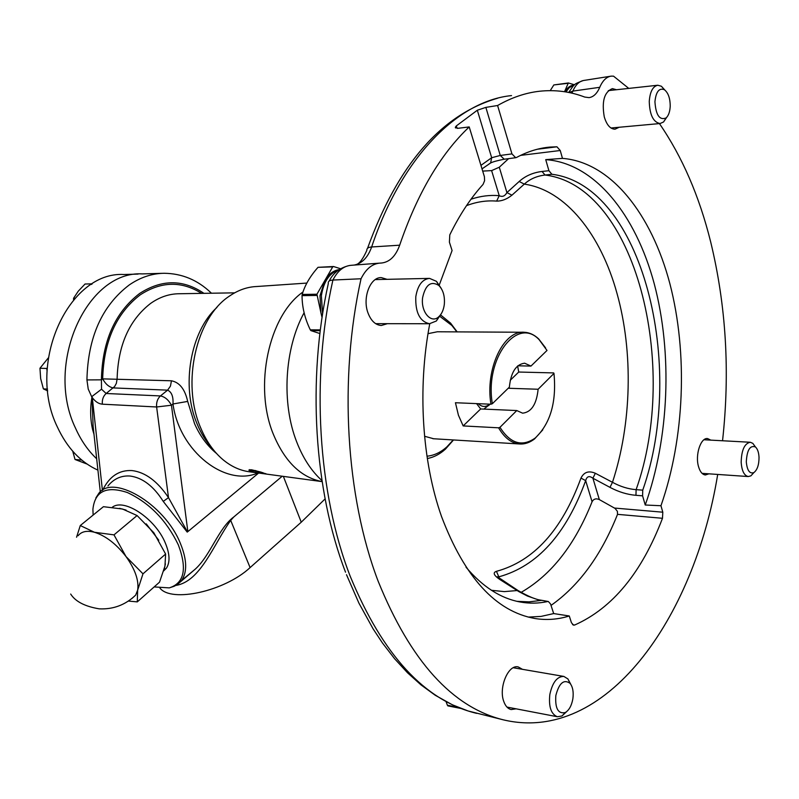 <?xml version="1.0" encoding="UTF-8"?>
<svg xmlns="http://www.w3.org/2000/svg" width="799" height="799" viewBox="0 0 799 799"><rect width="100%" height="100%" fill="white"/><g stroke="black" fill="none" stroke-linecap="round" stroke-linejoin="round"><path stroke-width="1.2" d="M96.669 458.776C88.09 450.666 81.059 440.519 75.595 428.334C44.295 364.164 87.051 270.481 142.262 273.897L162.167 273.328M94.002 434.386L92.584 429.492C90.267 419.225 90.037 408.479 91.915 397.243L88.23 389.083L86.931 379.924L101.413 379.835L101.533 389.213L106.147 393.498L160.439 395.934C164.834 396.753 168.509 399.85 171.455 405.223L187.855 531.605L187.206 532.094L163.246 501.402C153.598 486.162 142.552 477.712 130.107 476.034C121.318 475.405 113.927 478.701 107.945 485.932M138.057 274.097L123.915 274.506C68.744 271.161 26.137 363.665 57.398 427.056C67.136 447.949 80.649 462.311 97.917 470.142M92.105 283.965L91.366 284.424M73.578 299.805L73.548 298.297L78.282 291.156L85.054 284.015L91.815 283.855M74.946 298.277L73.548 298.297M81.758 460.074L75.026 459.485L72.839 451.585M87.071 464.069L75.026 459.485M258.636 473.028L187.855 531.605M102.642 490.246C109.293 476.444 119.081 469.892 131.995 470.571C145.278 472.179 157.443 481.198 168.499 497.617L163.246 501.402M92.035 397.363L93.113 426.286L100.314 492.004M92.045 396.943L92.294 397.622C95.331 401.687 98.677 403.875 102.352 404.184L156.624 406.981C156.254 402.326 157.523 398.641 160.439 395.934L167.6 390.152C171.635 391.979 173.433 396.584 172.983 403.984L171.455 405.223L156.624 406.981L168.499 497.617L187.445 531.914M257.937 472.938C225.747 487.19 179.415 451.665 172.983 403.984L187.685 401.418C184.969 389.243 179.565 382.371 171.465 380.793L170.437 386.137L167.6 390.152L113.268 387.914C109.083 387.135 105.548 384.119 102.662 378.866L171.465 380.793M187.685 401.418L194.596 423.78C200.01 436.014 207.34 445.922 216.589 453.522M216.909 307.465C190.412 331.365 180.864 386.227 197.113 423.929C201.088 433.567 206.172 441.737 212.344 448.449M210.027 291.875L211.196 293.223M91.805 396.594L101.533 389.213M102.352 404.184C101.972 399.67 103.241 396.114 106.147 393.498L114.666 386.476L116.364 383.34L117.113 378.866C118.072 345.238 129.208 320.109 150.532 303.48C159.7 297.008 169.328 293.762 179.415 293.742L234.646 292.843M203.925 293.343C183.101 279.201 161.648 279.26 139.575 293.513C114.986 312.459 102.262 341.223 101.413 379.835L102.662 378.866C103.74 341.303 116.245 313.318 140.175 294.891C161.058 281.288 181.533 280.779 201.598 293.383M182.811 579.455L195.116 569.268C210.507 555.515 218.497 528.109 233.877 516.883L230.701 520.389C213.593 544.349 200.669 581.582 175.81 585.427M233.877 516.883L282.237 476.224M154.157 586.915L169.278 587.884C184.309 583.11 187.326 568.768 178.327 544.858C166.452 520.309 149.473 502.871 127.391 492.544C106.337 485.612 94.841 491.215 92.904 509.343L93.133 515.065M163.685 570.915L166.472 568.069C170.187 562.206 169.817 553.897 165.363 543.13C155.525 518.781 124.145 497.837 112.319 507.245M164.434 568.259L165.383 563.844M158.781 540.244L146.247 523.864M126.092 510.092L119.55 508.334M76.554 537.228L80.28 525.542L103.431 506.686L122.587 509.043L137.088 515.545L113.987 534.871L125.992 556.533L142.981 573.832L165.623 554.047L153.827 532.743L137.088 515.545M80.28 525.542L94.442 532.264L113.987 534.871M142.981 573.832L137.638 590.181L137.288 601.887L159.53 582.151L164.944 566.141L165.623 554.047M137.288 601.887L128.429 601.068M131.775 598.611L135.65 595.125L137.638 590.181C139.096 580.663 135.211 569.447 125.992 556.533C116.185 543.879 105.668 535.789 94.442 532.264C86.931 530.306 81.478 531.465 78.082 535.749M249.418 471.79L248.998 471.73C239.71 470.401 231.001 466.356 222.861 459.575C213.583 451.695 206.152 441.018 200.569 427.565C181.213 383.121 196.155 317.453 229.583 296C238.242 290.067 247.251 286.901 256.609 286.521L306.816 283.076M251.515 469.762L266.077 473.797L263.46 473.637C256.419 472.788 251.545 471.62 248.829 470.132L251.515 469.762M249.588 469.642L263.051 472.738M159.96 588.144C171.715 603.015 224.869 591.17 250.097 567.59L301.253 522.196L325.103 498.896M301.253 522.196L283.365 476.384M482.716 171.096L491.615 170.606L499.285 167.231L508.593 158.651M551.02 605.402C579.015 585.727 601.188 555.375 617.527 514.346L617.397 511.33L615.04 508.394L599.33 499.585C596.054 498.177 593.637 498.906 592.069 501.752C575.03 544.728 551.38 574.93 521.098 592.379M340.484 268.714L333.483 266.506L332.714 266.886L316.933 294.222L320.898 312.729L319.99 295.74L324.863 280.489C328.689 274.097 333.413 270.481 339.056 269.643M322.606 313.977L321.378 295.73C323.625 281.667 329.368 273.078 338.606 269.962M564.823 91.775C567.27 87.71 570.196 85.493 573.602 85.123L569.178 87.74L565.952 91.955M717.702 474.436C694.111 619.055 605.612 744.109 503.4 719.859C452.254 707.275 410.506 661.033 378.127 581.153C345.897 496.738 338.666 379.066 361.038 278.761L332.913 280.049C329.747 280.249 328.189 281.208 328.249 282.926M387.046 279.33L381.363 277.623C370.277 276.883 362.227 297.827 367.979 312.898C371.006 320.828 375.45 325.033 381.303 325.493L387.425 323.675M659.425 123.585C682.226 156.724 699.305 196.174 710.681 241.927C726.171 305.847 730.126 372.124 722.546 440.758M617.527 514.346L662.491 518.291L662.8 512.199L660.963 505.737L645.232 505.008C669.202 437.712 672.648 353.408 654.261 283.845C635.694 214.681 594.666 163.036 545.727 159.64L562.466 158.382L560.239 150.512L556.933 146.796L549.962 147.086C538.796 148.055 527.66 151.51 516.563 157.443L515.685 157.713L511.949 153.897L497.597 105.508C511.48 97.598 525.402 92.854 539.355 91.266C554.985 89.568 570.106 91.495 584.708 97.059L589.003 97.638C593.497 96.989 597.073 93.553 599.749 87.311C602.666 80.559 606.471 76.834 611.185 76.135L613.542 76.165L628.763 88.399M457.078 128.369L456.319 125.922L455.33 127.271L457.937 128.309L469.213 126.931C440.529 154.117 417.338 193.538 399.66 245.193C395.665 256.329 389.483 262.282 381.113 263.061L380.284 263.081C372.334 263.63 365.922 268.854 361.038 278.761M456.319 125.922L477.323 110.232L491.675 157.723L500.264 155.455L504.219 159.221M497.597 105.508L485.852 107.386L477.323 110.232M616.488 89.738L612.414 88.619C604.314 91.915 601.597 101.333 604.274 116.894C606.721 124.984 610.306 129.078 615.03 129.188L619.145 127.261M491.615 170.606L499.225 195.675C502.341 197.203 504.908 196.174 506.916 192.599L511.939 195.186L524.304 184.12C529.847 179.066 536.758 176.03 545.048 175.031L551.909 174.272L548.913 170.696L542.042 171.465C532.973 172.584 525.352 175.92 519.18 181.483L524.304 184.12C565.912 190.122 600.838 234.636 616.988 293.373C633.457 352.099 631.689 423.86 612.473 482.296L595.335 473.268C588.743 470.461 583.959 472.069 580.973 478.082L585.667 480.638L592.069 501.752M595.335 473.268L592.908 478.231C589.233 475.515 586.816 476.324 585.667 480.638C566.221 534.122 537.327 566.181 498.985 576.798L497.567 577.138M469.213 126.931L484.404 176.689L484.594 180.714L483.045 184.429C470.671 198.042 459.585 214.861 449.787 234.876L449.408 242.187L452.084 250.526L439.34 284.804M556.933 146.796L537.377 149.233M580.973 478.082C561.967 530.087 533.792 561.178 496.449 571.325C492.613 572.593 493.732 575.32 499.824 579.485L518.811 591.58L527.34 596.004L537.647 599.6L548.364 601.527L550.561 603.994L553.677 613.572L569.278 615.979L571.445 622.721L573.552 625.148L574.621 625.038C612.443 608.249 641.737 572.673 662.491 518.291M466.017 567.19C482.616 586.776 500.593 598.361 519.939 601.957C529.228 603.654 538.456 603.525 547.605 601.547M545.727 159.64L548.913 170.696M642.746 490.157L636.114 489.657L635.954 495.31L642.586 495.829L642.746 490.157C686.481 366.282 642.436 185.518 551.909 174.272M642.586 495.829L645.232 505.008M569.278 615.979C557.972 619.515 546.506 620.354 534.881 618.496C495.779 611.465 464.658 577.467 441.517 516.494C422.052 461.423 417.358 388.334 429.762 323.735M528.259 617.088L541.053 616.409L553.677 613.572M574.621 625.038L572.573 624.638M542.042 171.465L545.048 175.031C635.754 186.027 679.979 366.262 636.114 489.657C628.164 489.018 620.284 486.561 612.473 482.296L609.987 487.37C618.606 491.944 627.255 494.591 635.954 495.31M471.03 199.211C480.489 196.045 489.887 194.866 499.225 195.675L496.648 201.108C501.802 201.168 506.896 199.191 511.939 195.186M480.968 165.353L491.675 157.723L490.606 162.986L489.008 163.995M496.449 571.325L499.675 578.836M499.824 579.485L500.633 579.465M491.455 590.291L504.319 591.62L517.952 590.481M522.426 669.312L518.221 666.925C508.314 664.109 498.366 687.719 503.819 701.592C505.477 706.136 507.924 708.793 511.15 709.562L516.114 708.833M710.82 440.129L707.554 438.561C700.733 437.443 695.02 454.881 698.496 466.506C700.004 471.71 702.281 474.536 705.337 474.976L708.933 473.827M562.466 158.382C610.965 162.137 651.505 214.122 669.852 283.575C688.019 353.438 684.633 438.032 660.963 505.737M453.512 439.959L445.423 449.148C439.79 454.222 433.757 457.348 427.325 458.536M426.976 456.199C434.057 455.53 440.698 452.424 446.891 446.861L453.243 439.949M456.888 331.885L451.874 325.473L439.969 316.454M440.708 315.046L450.596 323.136L457.158 331.885M251.485 469.762L261.293 472.189M255.171 470.481L255.87 471.22L255.98 470.681M424.579 436.264L433.687 438.761M517.622 366.002L518.731 372.034L553.657 372.913L553.977 373.433L538.117 389.253C536.578 404.224 531.405 412.204 522.616 413.173L516.773 410.556L480.668 408.958L476.584 403.615M542.761 429.872L534.561 438.921C529.737 442.656 524.703 444.334 519.45 443.964C511.31 443.145 504.359 437.762 498.606 427.815L463.17 425.927L458.426 415.22L455.44 402.736L490.966 404.214C485.013 369.288 503.48 330.317 524.044 332.254C529.298 332.454 534.171 334.671 538.666 338.906L545.567 347.875M523.245 332.254L437.303 331.775L428.014 333.672M524.314 363.205L524.663 363.215C516.034 364.254 510.931 372.234 509.353 387.145L492.354 403.715C484.494 358.431 517.313 315.855 539.215 339.785L547.005 350.451L530.965 366.082L517.872 365.792M524.663 363.215L530.965 366.082M508.214 388.254L538.117 389.253M516.773 410.556L499.974 427.315C510.311 443.585 522.047 447.17 535.17 438.072C550.391 423.66 556.653 402.117 553.977 373.433M518.731 372.034L510.251 380.264M498.606 427.815L499.974 427.315M480.668 408.958L463.17 425.927M492.354 403.715L490.966 404.214M478.271 403.695C481.957 407.17 485.742 407.35 489.647 404.214L489.707 404.164M490.137 404.184L483.844 409.098M750.87 475.864L753.896 472.579C757.312 469.892 759.02 464.818 759.03 457.348C758.76 452.384 757.562 448.918 755.435 446.951C750.031 445.043 746.985 450.027 746.296 461.882C747.145 470.501 749.682 474.067 753.896 472.579L750.87 475.864L748.224 476.544C744.149 475.585 741.802 470.841 741.172 462.291C741.492 450.107 744.528 443.425 750.281 442.247L752.818 443.355L755.275 446.731M574.591 84.814L568.349 82.966L564.523 91.725M567.839 83.336L553.837 84.944L550.231 90.637M553.837 84.944L568.349 82.966M666.636 117.443L663.54 121.987L660.094 123.525C653.292 122.267 649.687 114.906 649.257 101.453C649.986 91.745 652.833 86.342 657.787 85.233L661.392 86.252L664.818 90.007M670.211 106.337C670.211 98.407 668.294 92.884 664.448 89.748C659.185 87.65 656.009 91.645 654.93 101.733C655.869 115.186 659.604 120.579 666.136 117.922C668.563 115.595 669.922 111.74 670.211 106.337M320.249 330.666L310.911 330.616L319.9 333.553M322.147 316.983L320.898 312.729L322.057 317.573M316.784 295.44L302.052 295.64C302.072 307.086 304.818 318.481 310.292 329.837L320.349 329.887M332.714 266.886L318.012 267.325C310.072 276.294 304.809 285.333 302.202 294.441L316.933 294.222M318.012 267.325L333.483 266.506M441.338 313.608L436.344 321.008L429.443 323.735C419.805 321.498 415.26 312.499 415.8 296.719C417.707 285.293 422.291 279.181 429.562 278.392L436.464 281.338L441.178 288.299M444.314 304.419C444.983 296.239 443.155 289.927 438.841 285.463C430.921 280.649 425.517 284.704 422.621 297.618C420.564 311.82 431.16 324.164 438.741 316.774C441.747 313.997 443.605 309.882 444.314 304.419M310.911 330.616L310.292 329.837M302.052 295.64L302.202 294.441M460.913 708.453L447.859 705.877L447.4 705.237L458.187 707.355M446.052 701.632L447.4 705.237M566.511 711.759L561.957 715.984L557.372 716.743C551.07 714.196 548.553 706.775 549.842 694.471C552.469 682.366 557.153 676.354 563.874 676.433L567.919 678.92L570.756 684.284M572.853 698.865C573.752 692.084 572.803 686.9 570.017 683.305C563.794 679 559.07 683.095 555.824 695.579C555.005 708.493 558.171 714.146 565.322 712.528C569.108 710.201 571.615 705.647 572.853 698.865M47.231 367.86L46.692 368.459L47.071 370.706M46.692 368.459L39.96 368.249L48.26 357.962M47.531 389.073L43.386 388.893L40.649 378.546L39.96 368.249M47.72 390.881L43.386 388.893M86.931 379.924C87.89 337.338 102.002 305.677 129.248 284.953C140.364 277.343 151.99 273.448 164.125 273.278C181.922 273.478 197.493 279.94 210.836 292.634L211.485 293.223M95.89 497.887L97.987 494.621C110.861 472.399 164.494 503.3 180.424 543.51C186.996 559.64 187.375 571.964 181.593 580.464L176.299 585.138M92.294 397.622L102.422 490.386M322.127 481.607C301.093 477.562 284.834 461.772 273.328 434.217C253.513 386.396 268.794 315.505 302.981 292.005M250.097 567.59L230.701 520.389M304.089 312.769C284.474 348.514 281.338 403.016 296.709 441.957C303.061 458.266 311.48 471.14 321.977 480.589M378.976 263.181L351.47 265.278C343.82 265.807 337.627 270.731 332.913 280.049C310.671 378.366 318.002 493.572 350.282 576.449C382.731 654.95 424.619 700.533 475.964 713.187L476.653 713.357M610.496 76.245L583.989 80.419C579.395 81.099 575.689 84.654 572.863 91.096L571.904 93.153M599.749 87.311L572.863 91.096L569.078 92.534M399.66 245.193L371.645 246.971C367.9 257.378 362.097 263.41 354.237 265.068M511.53 95.59C458.336 100.854 402.017 156.264 371.645 246.971C368.239 247.261 366.641 248.379 366.851 250.337C363.155 258.626 359.72 263.35 356.544 264.509M519.18 181.483L506.916 192.599L499.285 167.231M599.33 499.585L592.908 478.231L609.987 487.37M511.949 153.897L500.264 155.455L485.852 107.386M516.923 601.327L529.018 601.867L541.802 600.329L548.364 601.527M520.608 155.376L560.239 150.512M662.8 512.199L614.591 508.064M466.516 205.643C476.603 201.797 486.651 200.289 496.648 201.108M169.278 587.884L174.262 586.236L177.817 584.109L195.106 569.278L182.921 579.365M163.835 570.396L166.472 568.069M135.65 595.125C125.443 604.913 113.328 609.487 99.276 608.848C84.934 606.471 75.406 601.537 70.682 594.047M248.998 471.73L322.127 481.627M503.4 719.859L468.024 710.95L452.374 704.798L435.215 695.25L421.063 684.943L407.51 672.768L394.626 658.766L382.471 643.015L373.093 628.843L358.931 603.155L346.496 574.701M345.528 572.194C314.087 490.666 306.966 379.295 328.339 283.405M367.54 248.299C397.922 164.634 441.308 114.597 497.697 98.197M329.198 281.028C333.263 272.799 340.094 267.605 349.702 265.448M568.718 92.464C574.88 83.545 573.193 84.524 583.14 80.559M515.685 157.713L504.049 159.241C497.088 160.649 492.613 161.897 490.626 162.986L482.037 168.869M543.969 147.845L549.962 147.086M455.33 127.271L455.56 128.01M541.802 600.329C536.199 599.769 528.199 596.454 517.802 590.381L497.437 576.748M446.891 446.861L445.423 449.148M451.874 325.473L450.596 323.136M432.918 438.711L519.45 443.964M539.215 339.785L538.666 338.906M535.17 438.072L534.561 438.921M489.647 404.214L488.788 405.522M748.224 476.544L702.071 473.358M750.121 442.247L703.959 439.76M755.435 446.951L752.818 443.355M660.094 123.525L610.975 128.01M657.547 85.263L608.309 90.627M664.448 89.748L661.392 86.252M666.136 117.922L663.54 121.987M429.443 323.735L375.66 323.665M429.113 278.402L375.26 279.59M438.841 285.463L436.464 281.338M438.741 316.774L436.344 321.008M557.372 716.743L506.966 707.075M563.645 676.393L513.278 667.744M570.017 683.305L567.919 678.92M565.322 712.528L561.957 715.984"/></g></svg>
